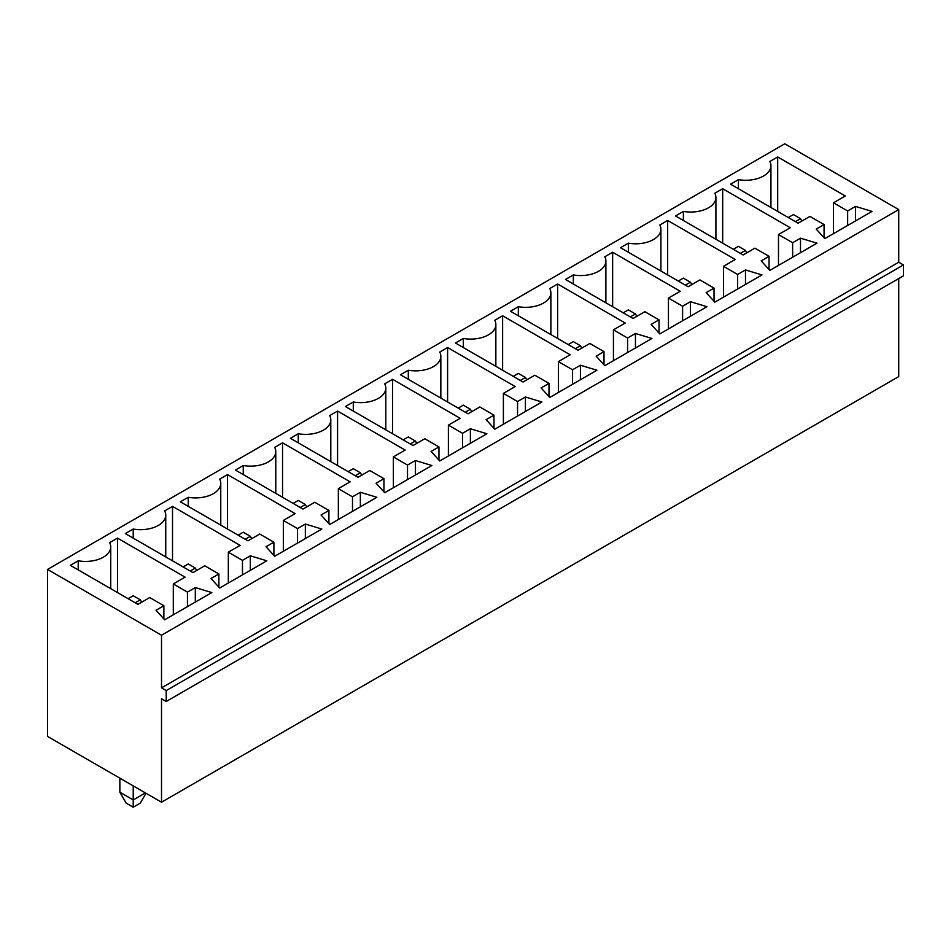 <?xml version="1.0" encoding="UTF-8"?>
<svg xmlns="http://www.w3.org/2000/svg" width="951" height="951" viewBox="0 0 951 951"><rect width="100%" height="100%" fill="white"/><g stroke="black" fill="none" stroke-linecap="round" stroke-linejoin="round"><path stroke-width="1.43" d="M784.777 143.791L47.55 569.423L161.515 635.22L898.731 209.589L784.777 143.791M898.731 209.589L898.731 262.226L903.45 264.949L903.45 275.838L166.223 701.469L161.515 698.747L161.515 802.216L47.55 736.419L47.55 569.423M161.515 802.216L898.731 376.584L898.731 278.56M166.223 701.469L166.223 690.581L161.515 687.858L161.515 635.22M274.684 556.264L266.042 546.742L273.9 542.201L259.754 534.034L247.973 540.846L180.381 501.819L188.239 497.278A25.19 14.55 0 0 0 220.763 483.37A25.19 14.55 0 0 0 219.669 479.126L227.527 474.597L295.119 513.611L283.339 520.423L297.485 528.59L305.342 524.049L321.842 529.041L274.684 556.264M133.223 529.041A25.19 14.55 0 0 0 165.747 515.133A25.19 14.55 0 0 0 164.654 510.889L172.511 506.36L240.104 545.375L228.323 552.186L242.469 560.353L250.327 555.812L266.827 560.805L219.669 588.027L211.027 578.505L218.885 573.964L204.738 565.797L192.946 572.609L125.354 533.582L133.223 529.041L133.223 538.123M195.312 587.575L211.811 592.568L164.654 619.79L156.012 610.269L163.869 605.728L149.723 597.561L137.931 604.372L70.338 565.346L78.208 560.805A25.19 14.55 0 0 0 110.732 546.896A25.19 14.55 0 0 0 109.638 542.652L117.496 538.123L185.088 577.138L173.308 583.95L187.454 592.116L195.312 587.575L195.312 602.102M337.569 411.07L405.162 450.085L393.369 456.896L407.515 465.063L415.373 460.522L431.885 465.514L384.727 492.737L376.073 483.215L383.942 478.674L369.784 470.507L358.004 477.319L290.412 438.292L298.269 433.751A25.19 14.55 0 0 0 330.793 419.831A25.19 14.55 0 0 0 329.712 415.599L337.569 411.07L337.569 465.514M338.354 488.659L352.5 496.826L360.358 492.285L376.858 497.278L329.712 524.5L321.058 514.978L328.915 510.437L314.769 502.271L302.989 509.082L235.396 470.056L243.254 465.514A25.19 14.55 0 0 0 275.778 451.594A25.19 14.55 0 0 0 274.684 447.362L282.554 442.833L350.146 481.848L338.354 488.659L338.354 519.519M392.585 379.294L460.177 418.321L448.385 425.133L462.531 433.299L470.388 428.758L486.9 433.751L439.742 460.973L431.088 451.452L438.958 446.911L424.812 438.744L413.019 445.555L345.427 406.529L353.285 401.988A25.19 14.55 0 0 0 385.809 388.067A25.19 14.55 0 0 0 384.727 383.835L392.585 379.294L392.585 433.751M816.208 229.108L824.065 224.567L809.919 216.4L798.127 223.2L730.546 184.185L738.404 179.644A25.19 14.55 0 0 0 770.928 165.724A25.19 14.55 0 0 0 769.835 161.492L777.692 156.951L845.284 195.977L833.504 202.789L847.65 210.956L855.508 206.415L872.008 211.407L824.85 238.63L816.208 229.108M792.635 242.719L800.492 238.178L816.992 243.171L769.835 270.393L761.192 260.871L769.05 256.33L754.904 248.163L743.111 254.963L675.519 215.948L683.389 211.407A25.19 14.55 0 0 0 715.913 197.487A25.19 14.55 0 0 0 714.819 193.255L722.677 188.714L790.269 227.741L778.489 234.552L792.635 242.719L792.635 257.234M668.446 298.079L682.592 306.246L690.462 301.705L706.962 306.697L659.804 333.92L651.162 324.398L659.019 319.857L644.873 311.69L633.081 318.502L565.488 279.475L573.346 274.934A25.19 14.55 0 0 0 605.882 261.014A25.19 14.55 0 0 0 604.788 256.782L612.646 252.241L680.238 291.268L668.446 298.079L668.446 328.927M688.096 286.726L620.504 247.712L628.373 243.171A25.19 14.55 0 0 0 660.897 229.25A25.19 14.55 0 0 0 659.804 225.018L667.661 220.477L735.254 259.504L723.473 266.316L737.619 274.482L745.477 269.941L761.977 274.934L714.819 302.156L706.177 292.635L714.035 288.094L699.888 279.927L688.096 286.726M494.758 429.21L486.116 419.688L493.973 415.147L479.827 406.98L468.035 413.792L400.442 374.765L408.3 370.224A25.19 14.55 0 0 0 440.836 356.304A25.19 14.55 0 0 0 439.742 352.072L447.6 347.531L515.192 386.558L503.4 393.369L517.546 401.536L525.404 396.995L541.915 401.988L494.758 429.21M502.615 315.768L570.208 354.794L558.415 361.606L572.561 369.773L580.419 365.232L596.931 370.224L549.773 397.447L541.131 387.925L548.989 383.384L534.842 375.217L523.05 382.029L455.458 343.002L463.315 338.461A25.19 14.55 0 0 0 495.851 324.541A25.19 14.55 0 0 0 494.758 320.309L502.615 315.768L502.615 370.224M589.858 343.454L578.065 350.265L510.473 311.239L518.331 306.697A25.19 14.55 0 0 0 550.867 292.777A25.19 14.55 0 0 0 549.773 288.545L557.631 284.004L625.223 323.031L613.431 329.842L627.577 338.009L635.446 333.468L651.946 338.461L604.788 365.683L596.146 356.161L604.004 351.62L589.858 343.454M898.731 262.226L161.515 687.858M903.45 264.949L166.223 690.581M119.862 778.156L119.862 792.231L133.223 799.946L133.223 785.871M145.396 792.908L133.223 799.946L133.223 807.209L140.296 803.12L145.99 793.253M273.9 555.408L273.9 542.201M188.239 506.36L188.239 497.278M227.527 529.041L227.527 474.597M283.339 551.283L283.339 520.423M297.485 543.104L297.485 528.59M305.342 538.575L305.342 524.049M172.511 560.805L172.511 506.36M228.323 583.046L228.323 552.186M242.469 574.868L242.469 560.353M250.327 570.338L250.327 555.812M218.885 587.171L218.885 573.964M163.869 618.935L163.869 605.728M78.208 569.887L78.208 560.805M117.496 592.568L117.496 538.123M173.308 614.81L173.308 583.95M187.454 606.631L187.454 592.116M393.369 487.744L393.369 456.896M407.515 479.577L407.515 465.063M415.373 475.048L415.373 460.522M383.942 491.881L383.942 478.674M298.269 442.833L298.269 433.751M352.5 511.341L352.5 496.826M360.358 506.812L360.358 492.285M328.915 523.644L328.915 510.437M243.254 474.597L243.254 465.514M282.554 497.278L282.554 442.833M448.385 455.981L448.385 425.133M462.531 447.814L462.531 433.299M470.388 443.285L470.388 428.758M438.958 460.106L438.958 446.911M353.285 411.07L353.285 401.988M824.065 237.762L824.065 224.567M738.404 188.714L738.404 179.644M777.692 211.407L777.692 156.951M833.504 233.637L833.504 202.789M847.65 225.47L847.65 210.956M855.508 220.941L855.508 206.415M800.492 252.704L800.492 238.178M769.05 269.525L769.05 256.33M683.389 220.477L683.389 211.407M722.677 243.171L722.677 188.714M778.489 265.4L778.489 234.552M682.592 320.76L682.592 306.246M690.462 316.231L690.462 301.705M659.019 333.052L659.019 319.857M573.346 284.004L573.346 274.934M612.646 306.697L612.646 252.241M628.373 252.241L628.373 243.171M667.661 274.934L667.661 220.477M723.473 297.164L723.473 266.316M737.619 288.997L737.619 274.482M745.477 284.468L745.477 269.941M714.035 301.289L714.035 288.094M493.973 428.342L493.973 415.147M408.3 379.294L408.3 370.224M447.6 401.988L447.6 347.531M503.4 424.217L503.4 393.369M517.546 416.051L517.546 401.536M525.404 411.521L525.404 396.995M558.415 392.454L558.415 361.606M572.561 384.287L572.561 369.773M580.419 379.758L580.419 365.232M548.989 396.579L548.989 383.384M463.315 347.531L463.315 338.461M518.331 315.768L518.331 306.697M557.631 338.461L557.631 284.004M613.431 360.691L613.431 329.842M627.577 352.524L627.577 338.009M635.446 347.995L635.446 333.468M604.004 364.815L604.004 351.62M133.223 807.209L126.15 803.12L119.862 792.231M251.706 538.682L250.327 536.305L243.254 532.215L238.142 535.163M250.327 536.305L245.215 539.253M196.679 570.445L195.312 568.068L188.239 563.979L183.127 566.927M195.312 568.068L190.2 571.016M141.663 602.209L140.296 599.831L135.185 602.779M140.296 599.831L133.223 595.742L128.112 598.69M361.737 475.155L360.358 472.778L355.246 475.726M360.358 472.778L353.285 468.688L348.173 471.637M306.721 506.919L305.342 504.541L298.269 500.452L293.158 503.4M305.342 504.541L300.231 507.489M416.752 443.392L415.373 441.014L410.261 443.962M415.373 441.014L408.3 436.925L403.188 439.873M801.871 221.048L800.492 218.671L793.419 214.581L788.308 217.529M800.492 218.671L795.381 221.619M746.844 252.811L745.477 250.434L740.365 253.382M745.477 250.434L738.404 246.345L733.292 249.293M636.813 316.338L635.446 313.961L630.335 316.909M635.446 313.961L628.373 309.871L623.262 312.82M691.829 284.575L690.462 282.197L685.35 285.145M690.462 282.197L683.389 278.108L678.277 281.056M471.767 411.628L470.388 409.251L463.315 405.162L458.204 408.11M470.388 409.251L465.289 412.199M526.783 379.865L525.404 377.488L518.331 373.398L513.231 376.346M525.404 377.488L520.304 380.436M581.798 348.102L580.419 345.724L575.319 348.672M580.419 345.724L573.346 341.635L568.246 344.583M220.763 483.37L220.763 525.13M165.747 515.133L165.747 556.894M110.732 546.896L110.732 588.657M330.793 419.831L330.793 461.604M275.778 451.594L275.778 493.367M385.809 388.067L385.809 429.84M770.928 165.724L770.928 207.496M715.913 197.487L715.913 239.26M605.882 261.014L605.882 302.787M660.897 229.25L660.897 271.023M440.836 356.304L440.836 398.077M495.851 324.541L495.851 366.313M550.867 292.777L550.867 334.55"/></g></svg>
